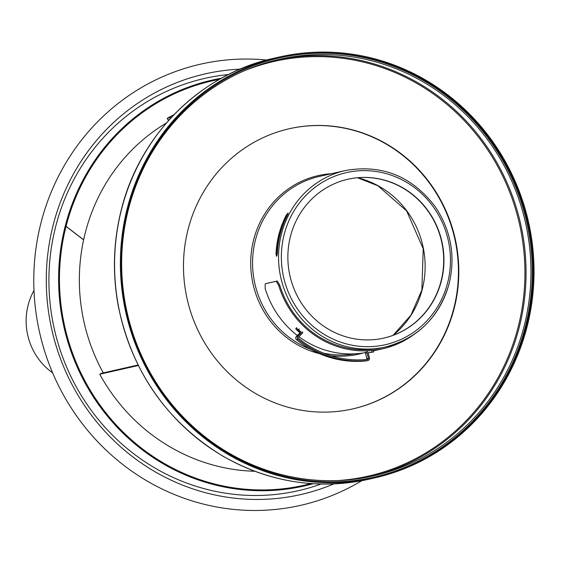 <?xml version="1.0" encoding="UTF-8"?>
<svg xmlns="http://www.w3.org/2000/svg" width="562" height="562" viewBox="0 0 562 562"><rect width="100%" height="100%" fill="white"/><g stroke="black" fill="none" stroke-linecap="round" stroke-linejoin="round"><path stroke-width="0.84" d="M127.23 208.46A215.787 206.359 -102.7 0 1 279.581 56.952A215.787 206.359 -102.7 0 1 528.477 221.878A215.787 206.359 -102.7 0 1 374.826 477.883A215.787 206.359 -102.7 0 1 127.23 208.46M128.066 208.706A214.881 205.495 -102.7 0 1 279.785 57.837A214.881 205.495 -102.7 0 1 527.634 222.067A214.881 205.495 -102.7 0 1 374.629 477.005A214.881 205.495 -102.7 0 1 128.066 208.706M321.099 484.03A211.396 202.158 -102.7 0 1 115.027 437.672A211.396 202.158 -102.7 0 1 55.624 226.781A211.396 202.158 -102.7 0 1 228.446 74.535M361.823 480.686A226.191 216.307 -102.7 0 1 120.226 462.484A226.191 216.307 -102.7 0 1 40.956 222.959A226.191 216.307 -102.7 0 1 266.634 60.022M333.898 483.889A215.703 206.275 -102.7 0 1 117.718 444.212A215.703 206.275 -102.7 0 1 53.13 225.264A215.703 206.275 -102.7 0 1 240.051 69.154M52.631 372.852A61.75 59.052 -102.7 0 1 28.1 305.278A61.75 59.052 -102.7 0 1 33.987 290.463M65.375 226.289L65.213 226.17A208.095 199.004 -102.7 0 1 221.442 78.237M313.182 483.706A208.095 199.004 -102.7 0 1 118.582 428.708A208.095 199.004 -102.7 0 1 65.185 226.254L66.028 226.43L83.605 239.862M65.213 226.17L66.056 226.338A207.336 198.281 -102.7 0 1 219.433 79.361M310.884 483.552A207.336 198.281 -102.7 0 1 118.406 427.282A207.336 198.281 -102.7 0 1 66.028 226.43M83.619 239.77L66.056 226.338M287.589 214.825A90.475 86.52 77.3 0 0 277.319 253.806L276.525 256.272L276.026 254.101A90.475 86.52 -102.7 0 1 286.304 215.12L288.109 212.963L287.589 214.825M441.205 281.555A81.427 77.872 -102.7 0 1 383.881 338.085A81.427 77.872 -102.7 0 1 289.957 275.851A81.427 77.872 -102.7 0 1 347.934 179.243A81.427 77.872 -102.7 0 1 441.205 281.555M347.808 179.271A81.427 77.872 -102.7 0 1 440.945 281.611A81.427 77.872 -102.7 0 1 383.748 338.113M276.989 255.78L276.89 254.361A89.569 85.656 -102.7 0 1 287.161 215.379L287.892 214.199M289.254 128.74A143.633 137.36 -102.7 0 1 453.576 309.255A143.633 137.36 -102.7 0 1 352.648 408.925M453.963 309.17A143.633 137.36 -102.7 0 1 352.845 408.883A143.633 137.36 -102.7 0 1 187.174 299.103A143.633 137.36 -102.7 0 1 289.444 128.698A143.633 137.36 -102.7 0 1 453.963 309.17M279.335 57.935A214.881 205.495 -102.7 0 1 524.999 328.032A214.881 205.495 -102.7 0 1 374.18 477.103M523.749 327.653A213.525 204.196 -102.7 0 1 373.428 475.881A213.525 204.196 -102.7 0 1 127.145 312.69A213.525 204.196 -102.7 0 1 279.181 59.361A213.525 204.196 -102.7 0 1 523.749 327.653M169.401 119.608L168.024 119.924L167.167 118.336A188.193 179.966 -102.7 0 1 174.087 114.606M171.466 117.36L167.167 118.336M103.275 372.894A184.575 176.51 -102.7 0 1 166.338 123.078M254.79 471.265A188.193 179.966 -102.7 0 1 99.748 374.222L138.308 365.497M138.069 365.019L101.251 373.351L99.748 374.222M276.188 281.302L277.242 281.035L279.736 285.103L278.689 285.37L276.188 281.302L265.222 283.782L265.145 288.439A91.606 87.602 -102.7 0 0 297.354 335.521M277.242 281.035L266.262 283.522M448.926 284.246A90.475 86.52 -102.7 0 1 385.23 347.056L382.364 347.702A90.475 86.52 -102.7 0 1 279.736 285.103M413.435 334.847A91.606 87.602 -102.7 0 1 382.61 348.805A91.606 87.602 -102.7 0 1 278.689 285.37M365.476 352.599A91.606 87.602 -102.7 0 1 298.935 336.715M367.696 359.413A99.298 94.957 -102.7 0 1 298.675 338.429A0.906 0.864 -102.7 0 1 298.591 337.067L302.504 333.14A0.906 0.864 77.3 0 0 302.447 331.798A0.906 0.864 77.3 0 1 302.504 333.14L298.591 337.067A0.906 0.864 -102.7 0 0 298.675 338.429A99.298 94.957 -102.7 0 0 367.696 359.413A0.906 0.864 -102.7 0 0 367.794 359.399A0.906 0.864 -102.7 0 1 367.696 359.413M368.426 358.296A0.906 0.864 -102.7 0 1 367.794 359.399A0.906 0.864 -102.7 0 0 368.426 358.296L366.881 358.647A0.906 0.864 -102.7 0 1 366.656 359.511A0.906 0.864 -102.7 0 0 366.881 358.647L365.469 353.098L366.881 358.647L368.426 358.296L367.014 352.753L368.426 358.296M373.575 351.967L368.124 352.725L369.473 358.029A2.037 1.946 -102.7 0 1 367.822 360.537A100.429 96.039 -102.7 0 1 298.015 339.315A2.037 1.946 -102.7 0 1 297.832 336.245L301.569 332.486L298.485 329.768A2.262 0.527 -141 0 0 296.174 328.433L295.921 328.496A2.262 0.527 -141 0 0 295.83 328.545A2.262 0.527 -141 0 0 296.94 330.112L300.024 332.837L296.94 330.112A2.262 0.527 -141 0 1 295.83 328.545L296.518 327.688A2.262 0.527 39 0 1 296.61 327.639L295.921 328.496A2.262 0.527 -141 0 0 295.83 328.545L296.518 327.688A2.262 0.527 39 0 1 296.61 327.639L296.174 328.433A2.262 0.527 -141 0 1 298.485 329.768L301.569 332.486L300.024 332.837L296.279 336.596L300.024 332.837L301.569 332.486L297.832 336.245L296.279 336.596A2.037 1.946 -102.7 0 0 296.469 339.666A2.037 1.946 -102.7 0 1 296.279 336.596L297.832 336.245A2.037 1.946 -102.7 0 0 298.015 339.315L296.469 339.666A100.429 96.039 -102.7 0 0 366.276 360.888A100.429 96.039 -102.7 0 1 296.469 339.666L298.015 339.315A100.429 96.039 -102.7 0 0 367.822 360.537L366.276 360.888A2.037 1.946 -102.7 0 0 366.494 360.853A2.037 1.946 -102.7 0 1 366.276 360.888L367.822 360.537A2.037 1.946 -102.7 0 0 368.04 360.502L366.494 360.853L368.04 360.502A2.037 1.946 -102.7 0 0 369.473 358.029L368.124 352.725L372.079 352.135L371.904 351.018L372.079 352.135L373.667 351.938L373.491 350.821L373.667 351.938L368.152 352.838L373.575 351.967M366.108 352.002A0.906 0.864 77.3 0 0 365.469 353.098A0.906 0.864 77.3 0 1 366.108 352.002M367.653 351.65A0.906 0.864 77.3 0 0 367.014 352.753L365.469 353.098L367.014 352.753A0.906 0.864 77.3 0 1 367.653 351.65M297.712 329.936L299.771 331.678L297.712 329.936M121.427 209.774A215.787 206.359 -102.7 0 1 273.778 58.265C200.683 74.015 139.678 134.697 121.294 209.858C113.313 241.541 112.309 273.596 118.287 306.023C131.894 371.686 166.64 421.655 222.517 455.923C268.938 482.365 317.769 490.12 369.023 479.196A215.787 206.359 -102.7 0 1 121.427 209.774M345.293 170.56C381.71 164.076 411.602 176.011 434.967 206.352C451.068 230.28 455.747 256.223 449.024 284.182C439.02 317.46 417.763 338.415 385.23 347.056A90.475 86.52 -102.7 0 1 280.874 277.902A90.475 86.52 -102.7 0 1 345.293 170.56L319.321 176.44A90.475 86.52 -102.7 0 0 252.682 258.33A90.475 86.52 -102.7 0 0 310.8 349.374M354.636 353.835A90.475 86.52 -102.7 0 1 323.557 353.147M363.27 352.971A91.536 87.539 -102.7 0 1 330.674 355.683M319.539 353.674A91.536 87.539 -102.7 0 1 250.926 256.855A91.536 87.539 -102.7 0 1 331.44 173.7M447.478 283.459A88.213 84.363 -102.7 0 1 305.847 319.413A88.213 84.363 -102.7 0 1 344.394 173.11A88.213 84.363 -102.7 0 1 447.478 283.459M357.622 177.747A89.569 85.656 -102.7 0 1 422.111 289.866A89.569 85.656 -102.7 0 1 393.267 335.261M276.026 254.101L276.89 254.361M286.304 215.12L287.161 215.379M244.835 70.559A212.619 203.332 -102.7 0 1 456.541 112.955A212.619 203.332 -102.7 0 1 517.75 328.566A212.619 203.332 -102.7 0 1 337.607 480.566M276.736 59.93A213.525 204.196 -102.7 0 1 518.845 328.756A213.525 204.196 -102.7 0 1 370.969 476.421M299.181 328.911L298.485 329.768L299.181 328.911M279.581 56.952L273.778 58.265M374.826 477.883L369.023 479.196M393.126 335.31L410.955 315.106L421.879 290.006L423.214 248.741L406.593 210.883L377.917 185.769L357.481 177.761M382.61 348.805L373.498 350.864"/></g></svg>
